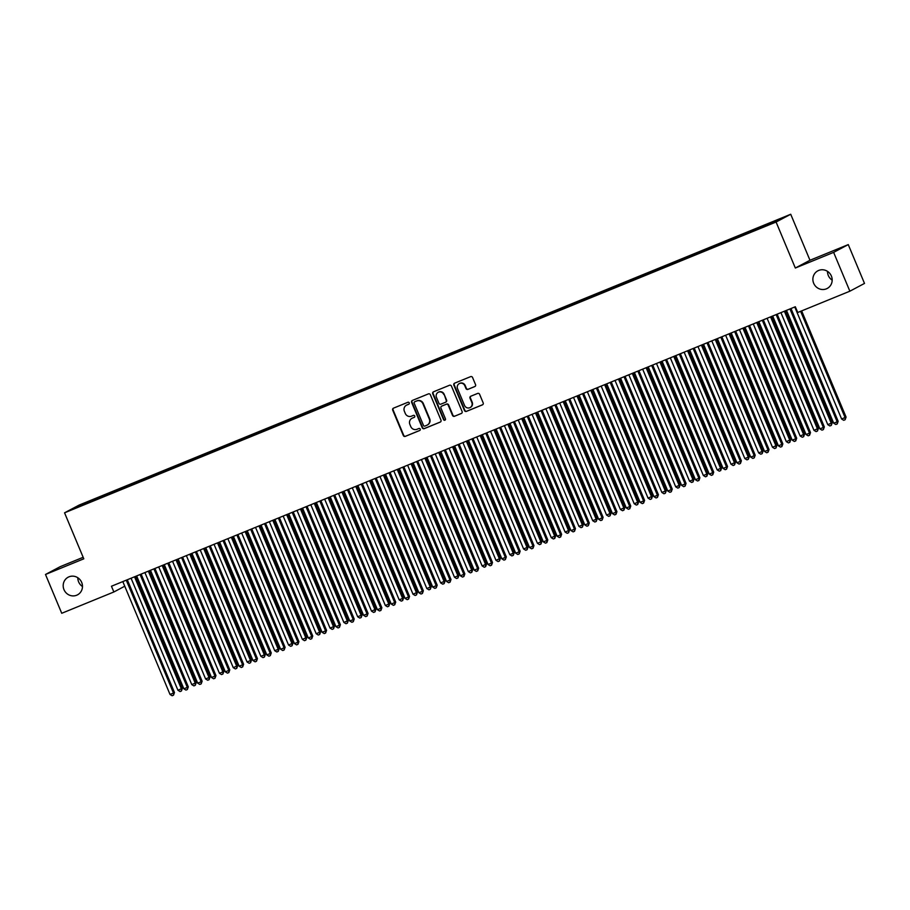 <?xml version="1.0" encoding="UTF-8"?>
<svg xmlns="http://www.w3.org/2000/svg" width="910" height="910" viewBox="0 0 910 910"><rect width="100%" height="100%" fill="white"/><g stroke="black" fill="none" stroke-linecap="round" stroke-linejoin="round"><path stroke-width="1.36" d="M409.25 402.88A1.069 1.024 -118 0 0 407.885 402.277L393.461 408.169A1.536 1.467 -118 0 0 392.699 410.137L403.323 435.537A1.536 1.467 -118 0 0 405.268 436.39L419.692 430.498A1.069 1.024 -118 0 0 420.227 429.122A1.069 1.024 -118 0 0 418.862 428.519L416.996 429.281A4.891 4.686 -118 0 1 410.763 426.54L409.875 424.424A4.891 4.686 -118 0 1 412.332 418.134L414.198 417.372A1.069 1.024 -118 0 0 414.733 415.995A1.069 1.024 -118 0 0 413.367 415.404L411.502 416.166A4.891 4.686 -118 0 1 405.268 413.424L404.393 411.309A4.891 4.686 -118 0 1 406.838 405.018L408.704 404.256A1.069 1.024 -118 0 0 409.25 402.88M813.677 283.26A9.976 9.555 -118 0 0 827.201 288.459A9.976 9.555 -118 0 0 831.376 276.026A9.976 9.555 -118 0 0 817.851 270.827A9.976 9.555 -118 0 0 813.677 283.26M827.509 271.373A9.976 9.555 -118 0 0 832.172 280.144M63.984 589.646A9.976 9.555 -118 0 0 77.521 594.833A9.976 9.555 -118 0 0 81.684 582.411A9.976 9.555 -118 0 0 68.159 577.213A9.976 9.555 -118 0 0 63.984 589.646M77.828 577.748A9.976 9.555 -118 0 0 82.491 586.529M474.781 386.591A1.536 1.467 -118 0 0 475.543 384.623L472.563 377.491A1.536 1.467 -118 0 0 470.618 376.638L454.602 383.178A1.536 1.467 -118 0 0 453.84 385.146L464.464 410.546A1.536 1.467 -118 0 0 466.409 411.4L482.425 404.859A1.536 1.467 -118 0 0 483.187 402.891L479.593 394.28A1.536 1.467 -118 0 0 477.648 393.427L470.788 396.225A1.536 1.467 -118 0 0 470.026 398.193L471.812 402.459A4.095 3.924 -118 0 1 470.095 407.566A4.095 3.924 -118 0 1 464.544 405.428L457.548 388.707A4.095 3.924 -118 0 1 459.266 383.611A4.095 3.924 -118 0 1 464.817 385.749L465.977 388.536A1.536 1.467 -118 0 0 467.922 389.389L475.031 386.454M833.628 252.377L848.268 244.608L809.968 260.26L795.329 268.029L833.628 252.377L849.86 291.2L797.74 312.494L795.329 306.75L111.452 586.233L113.864 591.978L124.75 586.199M795.329 268.029L776.082 222.029L64.553 512.819L79.193 505.05L790.722 214.26L776.082 222.029M83.163 557.295L60.14 566.702L45.5 574.472L83.8 558.82L64.553 512.819M45.5 574.472L61.732 613.283L113.864 591.978M430.362 394.747A1.536 1.467 -118 0 0 428.405 393.893L412.401 400.434A1.536 1.467 -118 0 0 411.627 402.402L422.251 427.802A1.536 1.467 -118 0 0 424.197 428.655L440.212 422.103A1.536 1.467 -118 0 0 440.986 420.147L430.362 394.747M433.501 391.812L449.517 385.26A1.536 1.467 -118 0 1 451.462 386.124L462.087 411.513A1.536 1.467 -118 0 1 461.325 413.481L454.465 416.279A1.536 1.467 -118 0 1 452.52 415.426L448.209 405.132A1.536 1.467 -118 0 0 446.264 404.267L441.714 406.133A1.536 1.467 -118 0 0 440.952 408.089L445.434 418.816A1.069 1.024 -118 0 1 444.99 420.158A1.069 1.024 -118 0 1 443.534 419.601L432.728 393.768A1.536 1.467 -118 0 1 433.501 391.812M96.449 499.317L96.096 498.487L73.391 508.69L87.201 503.219L759.179 228.592L781.883 218.4L766.675 224.611L766.766 225.316M96.096 498.487L108.517 493.584L108.631 494.46M110.269 493.664L109.928 492.833L108.517 493.584M109.928 492.833L122.349 487.931L122.463 488.807M124.101 488.022L123.749 487.191L122.349 487.931M123.749 487.191L136.17 482.277L136.284 483.153M137.922 482.368L137.581 481.538L136.17 482.277M137.581 481.538L150.002 476.635L150.116 477.5M151.754 476.715L151.401 475.885L150.002 476.635M151.401 475.885L163.834 470.982L163.936 471.858M165.586 471.061L165.233 470.231L163.834 470.982M165.233 470.231L177.655 465.328L177.768 466.204M179.406 465.42L179.065 464.589L177.655 465.328M179.065 464.589L191.487 459.675L191.589 460.551M193.238 459.766L192.886 458.936L191.487 459.675M192.886 458.936L205.307 454.033L205.421 454.898M207.059 454.113L206.718 453.282L205.307 454.033M206.718 453.282L219.139 448.38L219.242 449.256M220.891 448.459L220.538 447.629L219.139 448.38M220.538 447.629L232.96 442.726L233.074 443.602M234.712 442.817L234.37 441.987L232.96 442.726M234.37 441.987L246.792 437.073L246.894 437.949M248.544 437.164L248.191 436.334L246.792 437.073M248.191 436.334L260.613 431.431L260.726 432.296M262.364 431.511L262.023 430.68L260.613 431.431M262.023 430.68L274.445 425.778L274.547 426.642M276.196 425.857L275.844 425.027L274.445 425.778M275.844 425.027L288.265 420.124L288.379 421M290.017 420.204L289.676 419.373L288.265 420.124M289.676 419.373L302.097 414.471L302.211 415.347M303.849 414.562L303.496 413.732L302.097 414.471M303.496 413.732L315.929 408.817L316.032 409.693M317.681 408.909L317.328 408.078L315.929 408.817M317.328 408.078L329.75 403.175L329.864 404.04M331.502 403.255L331.16 402.425L329.75 403.175M331.16 402.425L343.582 397.522L343.684 398.398M345.334 397.602L344.981 396.771L343.582 397.522M344.981 396.771L357.402 391.869L357.516 392.745M359.154 391.96L358.813 391.129L357.402 391.869M358.813 391.129L371.235 386.215L371.337 387.091M372.986 386.306L372.634 385.476L371.235 386.215M372.634 385.476L385.055 380.573L385.169 381.438M386.807 380.653L386.466 379.823L385.055 380.573M386.466 379.823L398.887 374.92L398.989 375.796M400.639 375L400.286 374.169L398.887 374.92M400.286 374.169L412.708 369.267L412.822 370.142M414.459 369.358L414.118 368.527L412.708 369.267M414.118 368.527L426.54 363.613L426.642 364.489M428.291 363.704L427.939 362.874L426.54 363.613M427.939 362.874L440.36 357.971L440.474 358.836M442.112 358.051L441.771 357.221L440.36 357.971M441.771 357.221L454.192 352.318L454.295 353.194M455.944 352.397L455.591 351.567L454.192 352.318M455.591 351.567L468.013 346.664L468.127 347.54M469.765 346.755L469.423 345.925L468.013 346.664M469.423 345.925L481.845 341.011L481.959 341.887M483.597 341.102L483.244 340.272L481.845 341.011M483.244 340.272L495.677 335.369L495.779 336.234M497.429 335.449L497.076 334.618L495.677 335.369M497.076 334.618L509.498 329.716L509.611 330.58M511.249 329.795L510.908 328.965L509.498 329.716M510.908 328.965L523.33 324.062L523.432 324.938M525.081 324.142L524.729 323.312L523.33 324.062M524.729 323.312L537.15 318.409L537.264 319.285M538.902 318.5L538.561 317.67L537.15 318.409M538.561 317.67L550.982 312.756L551.085 313.632M552.734 312.847L552.381 312.016L550.982 312.756M552.381 312.016L564.803 307.114L564.917 307.978M566.555 307.193L566.213 306.363L564.803 307.114M566.213 306.363L578.635 301.46L578.737 302.336M580.387 301.54L580.034 300.709L578.635 301.46M580.034 300.709L592.456 295.807L592.569 296.683M594.207 295.898L593.866 295.067L592.456 295.807M593.866 295.067L606.288 290.154L606.39 291.029M608.039 290.244L607.687 289.414L606.288 290.154M607.687 289.414L620.108 284.512L620.222 285.376M621.86 284.591L621.519 283.761L620.108 284.512M621.519 283.761L633.94 278.858L634.054 279.734M635.692 278.938L635.339 278.107L633.94 278.858M635.339 278.107L647.761 273.205L647.874 274.081M649.512 273.296L649.171 272.465L647.761 273.205M649.171 272.465L661.593 267.551L661.707 268.427M663.344 267.642L662.992 266.812L661.593 267.551M662.992 266.812L675.425 261.909L675.527 262.774M677.177 261.989L676.824 261.159L675.425 261.909M676.824 261.159L689.245 256.256L689.359 257.132M690.997 256.336L690.656 255.505L689.245 256.256M690.656 255.505L703.077 250.603L703.18 251.478M704.829 250.694L704.476 249.863L703.077 250.603M704.476 249.863L716.898 244.949L717.012 245.825M718.65 245.04L718.308 244.21L716.898 244.949M718.308 244.21L730.73 239.307L730.832 240.172M732.482 239.387L732.129 238.556L730.73 239.307M732.129 238.556L744.551 233.654L744.664 234.518M746.302 233.733L745.961 232.903L744.551 233.654M745.961 232.903L758.383 228L758.485 228.876M760.134 228.08L759.782 227.25L758.383 228M759.782 227.25L766.675 224.611M752.854 230.264L752.957 231.129M739.022 235.906L739.136 236.782M725.202 241.56L725.304 242.435M711.37 247.213L711.484 248.089M697.538 252.866L697.652 253.731M683.717 258.52L683.819 259.384M669.885 264.162L669.999 265.037M656.064 269.815L656.167 270.691M642.232 275.468L642.346 276.344M628.412 281.122L628.514 281.986M614.58 286.764L614.694 287.64M600.759 292.417L600.862 293.293M586.927 298.071L587.041 298.946M573.107 303.724L573.209 304.588M559.275 309.366L559.388 310.242M545.443 315.019L545.556 315.895M531.622 320.673L531.736 321.548M517.79 326.326L517.904 327.19M503.969 331.968L504.072 332.844M490.137 337.621L490.251 338.497M476.317 343.275L476.419 344.151M462.485 348.928L462.599 349.793M448.664 354.582L448.766 355.446M434.832 360.224L434.946 361.099M421.012 365.877L421.114 366.753M407.179 371.53L407.293 372.406M393.359 377.184L393.461 378.048M379.527 382.826L379.641 383.701M365.695 388.479L365.809 389.355M351.874 394.132L351.977 395.008M338.042 399.786L338.156 400.65M324.222 405.428L324.324 406.304M310.39 411.081L310.503 411.957M296.569 416.735L296.671 417.61M282.737 422.388L282.851 423.252M268.916 428.03L269.019 428.906M255.084 433.683L255.198 434.559M241.264 439.337L241.366 440.212M227.432 444.99L227.545 445.854M213.611 450.643L213.713 451.508M199.779 456.285L199.893 457.161M185.947 461.939L186.061 462.815M172.126 467.592L172.229 468.468M158.294 473.245L158.408 474.11M144.474 478.887L144.576 479.763M130.642 484.541L130.756 485.417M116.821 490.194L116.924 491.07M102.989 495.848L103.103 496.712M849.86 291.2L864.5 283.419L848.268 244.608M809.968 260.26L790.722 214.26M79.488 505.448L80.171 505.914M94.697 499.237L94.799 500.102M408.965 404.097L407.236 404.802A4.891 4.686 -118 0 0 406.634 405.109M412.73 417.929L412.332 418.134A4.891 4.686 -118 0 1 412.73 417.929L414.448 417.224M393.552 408.135A1.536 1.467 -118 0 0 393.086 409.921L403.71 435.321A1.536 1.467 -118 0 0 405.667 436.186L419.942 430.35M412.48 400.4A1.536 1.467 -118 0 0 412.025 402.186L422.649 427.586A1.536 1.467 -118 0 0 424.595 428.439L440.52 421.933M414.71 401.799A1.069 1.024 -118 0 0 414.175 403.175L423.503 425.471A1.069 1.024 -118 0 0 424.868 426.073L426.835 425.266A4.891 4.686 -118 0 0 429.292 418.975L422.911 403.733A4.891 4.686 -118 0 0 416.678 400.991L415.108 401.583A1.069 1.024 -118 0 0 414.937 401.685M427.438 424.959A4.891 4.686 -118 0 0 429.679 418.759L429.292 418.975M415.108 401.583L417.076 400.787A4.891 4.686 -118 0 1 423.309 403.528L429.679 418.759M461.632 413.311L454.465 416.279M441.862 406.053A1.536 1.467 -118 0 1 442.112 405.917L446.662 404.063A1.536 1.467 -118 0 1 448.607 404.916L452.918 415.222A1.536 1.467 -118 0 0 454.863 416.075M433.581 391.778A1.536 1.467 -118 0 0 433.126 393.564L443.932 419.385A1.069 1.024 -118 0 0 445.172 420.022M443.739 394.439A4.095 3.924 -118 0 0 438.188 392.312A4.095 3.924 -118 0 0 436.482 397.408L438.938 403.301A1.536 1.467 -118 0 0 440.884 404.154L445.434 402.3A1.536 1.467 -118 0 0 446.207 400.332L444.137 394.235A4.095 3.924 -118 0 0 438.392 392.21M445.832 402.084A1.536 1.467 -118 0 0 446.594 400.116L446.207 400.332M444.137 394.235L446.594 400.116M459.459 383.508A4.095 3.924 -118 0 1 465.203 385.533L466.375 388.32A1.536 1.467 -118 0 0 468.32 389.173L475.088 386.409M470.288 407.452A4.095 3.924 -118 0 0 472.199 402.254L471.812 402.459M470.879 396.191A1.536 1.467 -118 0 0 470.413 397.988L472.199 402.254M454.693 383.144A1.536 1.467 -118 0 0 454.238 384.941L464.862 410.342A1.536 1.467 -118 0 0 466.807 411.195L482.732 404.688M131.074 578.214L177.939 690.246L182.387 688.313L135.567 576.383M182.387 688.313L181.443 690.974L181.397 688.836L134.532 576.803M181.443 690.974L180.055 691.543L177.939 690.246M126.342 580.148A1.558 1.49 -118 0 0 126.456 580.625L173.48 693.045L170.022 694.455L123.009 582.036A1.558 1.49 -118 0 0 122.748 581.615M127.343 579.738A1.558 1.49 -118 0 0 127.445 580.102L174.47 692.51L173.48 693.045L173.526 695.172L172.138 695.74L170.022 694.455M174.47 692.51L173.526 695.172M144.906 572.561L191.771 684.604L196.207 682.659L149.388 570.729M196.207 682.659L195.263 685.321L195.229 683.183L148.353 571.15M195.263 685.321L193.887 685.89L191.771 684.604M158.727 566.919L205.592 678.951L209.05 677.54L210.039 677.006L163.22 565.076M210.039 677.006L209.095 679.668L209.05 677.54L162.185 565.497M209.095 679.668L207.707 680.236L205.592 678.951M140.174 574.494A1.558 1.49 -118 0 0 140.288 574.972L187.312 687.391L183.854 688.802L136.83 576.383A1.558 1.49 -118 0 0 136.58 575.962M141.175 574.085A1.558 1.49 -118 0 0 141.278 574.449L188.302 686.868L187.312 687.391L187.358 689.518L185.97 690.087L183.854 688.802M188.302 686.868L187.358 689.518M153.995 568.852A1.558 1.49 -118 0 0 154.108 569.319L201.133 681.738L197.686 683.148L150.662 570.741A1.558 1.49 -118 0 0 150.4 570.32M154.996 568.443A1.558 1.49 -118 0 0 155.098 568.795L202.122 681.215L201.133 681.738L201.178 683.876L199.802 684.434L197.686 683.148M202.122 681.215L201.178 683.876M172.559 561.265L219.424 673.298L222.882 671.887L223.871 671.364L177.04 559.423M223.871 671.364L222.916 674.026L222.882 671.887L176.017 559.855M222.916 674.026L221.539 674.583L219.424 673.298M186.379 555.612L233.244 667.644L237.692 665.711L190.873 553.78M237.692 665.711L236.748 668.372L236.702 666.234L189.837 554.201M236.748 668.372L235.36 668.93L233.244 667.644M167.827 563.199A1.558 1.49 -118 0 0 167.94 563.677L214.965 676.084L211.507 677.495L164.482 565.087A1.558 1.49 -118 0 0 164.232 564.666M168.828 562.789A1.558 1.49 -118 0 0 168.93 563.142L215.954 675.561L214.965 676.084L215.01 678.223L213.623 678.792L211.507 677.495M215.954 675.561L215.01 678.223M181.647 557.546A1.558 1.49 -118 0 0 181.773 558.023L228.797 670.431L225.339 671.853L178.314 559.434A1.558 1.49 -118 0 0 178.053 559.013M182.648 557.136A1.558 1.49 -118 0 0 182.762 557.5L229.775 669.908L228.797 670.431L228.831 672.57L227.454 673.138L225.339 671.853M229.775 669.908L228.831 672.57M200.211 549.958L247.076 662.002L251.524 660.057L204.693 548.127M251.524 660.057L250.569 662.719L250.534 660.58L203.669 548.548M250.569 662.719L249.192 663.288L247.076 662.002M195.479 551.892A1.558 1.49 -118 0 0 195.593 552.37L242.617 664.789L239.159 666.2L192.135 553.78A1.558 1.49 -118 0 0 191.885 553.36M196.48 551.483A1.558 1.49 -118 0 0 196.583 551.847L243.607 664.266L242.617 664.789L242.663 666.916L241.275 667.485L239.159 666.2M243.607 664.266L242.663 666.916M214.032 544.305L260.897 656.349L265.345 654.404L218.525 542.474M265.345 654.404L264.4 657.065L264.355 654.938L217.49 542.895M264.4 657.065L263.013 657.634L260.897 656.349M209.3 546.25A1.558 1.49 -118 0 0 209.425 546.717L256.449 659.136L252.991 660.546L205.967 548.139A1.558 1.49 -118 0 0 205.706 547.718M210.301 545.829A1.558 1.49 -118 0 0 210.415 546.193L257.439 658.612L256.449 659.136L256.483 661.274L255.107 661.832L252.991 660.546M257.439 658.612L256.483 661.274M227.864 538.663L274.729 650.695L278.187 649.285L279.177 648.762L232.346 536.82M279.177 648.762L278.221 651.412L278.187 649.285L231.322 537.253M278.221 651.412L276.845 651.981L274.729 650.695M223.132 540.597A1.558 1.49 -118 0 0 223.246 541.075L270.27 653.482L266.812 654.893L219.788 542.485A1.558 1.49 -118 0 0 219.537 542.064M224.133 540.187A1.558 1.49 -118 0 0 224.235 540.54L271.26 652.959L270.27 653.482L270.315 655.621L268.928 656.19L266.812 654.893M271.26 652.959L270.315 655.621M241.685 533.01L288.55 645.042L292.997 643.108L246.178 531.178M292.997 643.108L292.053 645.77L292.008 643.632L245.143 531.599M292.053 645.77L290.665 646.327L288.55 645.042M236.953 534.943A1.558 1.49 -118 0 0 237.078 535.421L284.102 647.829L280.644 649.251L233.62 536.832A1.558 1.49 -118 0 0 233.358 536.411M237.965 534.534A1.558 1.49 -118 0 0 238.067 534.898L285.092 647.306L284.102 647.829L284.136 649.967L282.76 650.536L280.644 649.251M285.092 647.306L284.136 649.967M255.517 527.356L302.382 639.389L306.829 637.455L260.01 525.525M306.829 637.455L305.874 640.117L305.84 637.978L258.975 525.946M305.874 640.117L304.497 640.685L302.382 639.389M250.785 529.29A1.558 1.49 -118 0 0 250.898 529.768L297.923 642.187L294.465 643.597L247.44 531.178A1.558 1.49 -118 0 0 247.19 530.758M251.786 528.881A1.558 1.49 -118 0 0 251.888 529.245L298.912 641.652L297.923 642.187L297.968 644.314L296.58 644.883L294.465 643.597M298.912 641.652L297.968 644.314M269.337 521.703L316.202 633.747L320.65 631.802L273.83 519.872M320.65 631.802L319.706 634.463L319.66 632.325L272.795 520.292M319.706 634.463L318.318 635.032L316.202 633.747M264.605 523.637A1.558 1.49 -118 0 0 264.73 524.115L311.755 636.534L308.297 637.944L261.272 525.525A1.558 1.49 -118 0 0 261.011 525.115M265.618 523.227A1.558 1.49 -118 0 0 265.72 523.591L312.744 636.01L311.755 636.534L311.789 638.672L310.412 639.23L308.297 637.944M312.744 636.01L311.789 638.672M283.169 516.061L330.034 628.093L333.492 626.683L334.482 626.16L287.662 514.218M334.482 626.16L333.538 628.81L333.492 626.683L286.627 514.639M333.538 628.81L332.15 629.379L330.034 628.093M278.437 517.995A1.558 1.49 -118 0 0 278.551 518.472L325.575 630.88L322.117 632.291L275.093 519.883A1.558 1.49 -118 0 0 274.843 519.462M279.438 517.585A1.558 1.49 -118 0 0 279.541 517.938L326.565 630.357L325.575 630.88L325.621 633.019L324.233 633.576L322.117 632.291M326.565 630.357L325.621 633.019M297.001 510.408L343.866 622.44L348.302 620.506L301.483 508.576M348.302 620.506L347.358 623.168L347.313 621.029L300.448 508.997M347.358 623.168L345.982 623.725L343.866 622.44M292.258 512.341A1.558 1.49 -118 0 0 292.383 512.819L339.407 625.227L335.949 626.649L288.925 514.23A1.558 1.49 -118 0 0 288.663 513.809M293.27 511.932A1.558 1.49 -118 0 0 293.373 512.296L340.397 624.704L339.407 625.227L339.441 627.365L338.065 627.934L335.949 626.649M340.397 624.704L339.441 627.365M310.822 504.754L357.687 616.787L362.135 614.853L315.315 502.923M362.135 614.853L361.19 617.515L361.145 615.376L314.28 503.344M361.19 617.515L359.803 618.083L357.687 616.787M306.09 506.688A1.558 1.49 -118 0 0 306.204 507.166L353.228 619.585L349.781 620.995L302.757 508.576A1.558 1.49 -118 0 0 302.495 508.155M307.091 506.278A1.558 1.49 -118 0 0 307.193 506.642L354.217 619.05L353.228 619.585L353.273 621.712L351.886 622.281L349.781 620.995M354.217 619.05L353.273 621.712M324.654 499.101L371.519 611.145L375.955 609.199L329.136 497.269M375.955 609.199L375.011 611.861L374.977 609.723L328.101 497.69M375.011 611.861L373.635 612.43L371.519 611.145M319.922 501.035A1.558 1.49 -118 0 0 320.036 501.512L367.06 613.932L363.602 615.342L316.578 502.923A1.558 1.49 -118 0 0 316.327 502.513M320.923 500.625A1.558 1.49 -118 0 0 321.025 500.989L368.049 613.408L367.06 613.932L367.105 616.07L365.718 616.627L363.602 615.342M368.049 613.408L367.105 616.07M338.474 493.459L385.339 605.491L388.798 604.081L389.787 603.546L342.968 491.616M389.787 603.546L388.843 606.208L388.798 604.081L341.933 492.037M388.843 606.208L387.455 606.777L385.339 605.491M333.742 495.393A1.558 1.49 -118 0 0 333.868 495.859L380.88 608.278L377.434 609.689L330.41 497.281A1.558 1.49 -118 0 0 330.148 496.86M334.743 494.983A1.558 1.49 -118 0 0 334.846 495.336L381.87 607.755L380.88 608.278L380.926 610.417L379.55 610.974L377.434 609.689M381.87 607.755L380.926 610.417M352.307 487.805L399.171 599.838L402.629 598.427L403.619 597.904L356.788 485.974M403.619 597.904L402.664 600.566L402.629 598.427L355.764 486.395M402.664 600.566L401.287 601.123L399.171 599.838M347.575 489.739A1.558 1.49 -118 0 0 347.688 490.217L394.712 602.625L391.254 604.035L344.23 491.627A1.558 1.49 -118 0 0 343.98 491.207M348.575 489.33A1.558 1.49 -118 0 0 348.678 489.694L395.702 602.101L394.712 602.625L394.758 604.763L393.37 605.332L391.254 604.035M395.702 602.101L394.758 604.763M366.127 482.152L412.992 594.184L417.44 592.251L370.62 480.321M417.44 592.251L416.496 594.913L416.45 592.774L369.585 480.742M416.496 594.913L415.108 595.481L412.992 594.184M361.395 484.086A1.558 1.49 -118 0 0 361.52 484.564L408.545 596.983L405.087 598.393L358.062 485.974A1.558 1.49 -118 0 0 357.801 485.553M362.396 483.676A1.558 1.49 -118 0 0 362.51 484.04L409.534 596.448L408.545 596.983L408.579 599.11L407.202 599.679L405.087 598.393M409.534 596.448L408.579 599.11M379.959 476.499L426.824 588.542L431.272 586.597L384.441 474.667M431.272 586.597L430.316 589.259L430.282 587.121L383.417 475.088M430.316 589.259L428.94 589.828L426.824 588.542M375.227 478.433A1.558 1.49 -118 0 0 375.341 478.91L422.365 591.329L418.907 592.74L371.883 480.321A1.558 1.49 -118 0 0 371.633 479.9M376.228 478.023A1.558 1.49 -118 0 0 376.33 478.387L423.355 590.806L422.365 591.329L422.411 593.457L421.023 594.025L418.907 592.74M423.355 590.806L422.411 593.457M393.78 470.857L440.645 582.889L444.103 581.479L445.092 580.944L398.273 469.014M445.092 580.944L444.148 583.606L444.103 581.479L397.238 469.435M444.148 583.606L442.76 584.174L440.645 582.889M389.048 472.79A1.558 1.49 -118 0 0 389.173 473.257L436.197 585.676L432.739 587.087L385.715 474.679A1.558 1.49 -118 0 0 385.453 474.258M390.049 472.381A1.558 1.49 -118 0 0 390.162 472.734L437.187 585.153L436.197 585.676L436.231 587.814L434.855 588.372L432.739 587.087M437.187 585.153L436.231 587.814M407.612 465.203L454.477 577.236L457.935 575.825L458.924 575.302L412.093 463.361M458.924 575.302L457.969 577.964L457.935 575.825L411.07 463.793M457.969 577.964L456.592 578.521L454.477 577.236M402.88 467.137A1.558 1.49 -118 0 0 402.993 467.615L450.018 580.023L446.56 581.433L399.536 469.025A1.558 1.49 -118 0 0 399.285 468.604M403.881 466.728A1.558 1.49 -118 0 0 403.983 467.08L451.007 579.499L450.018 580.023L450.063 582.161L448.675 582.73L446.56 581.433M451.007 579.499L450.063 582.161M421.432 459.55L468.297 571.582L472.745 569.649L425.925 457.719M472.745 569.649L471.801 572.31L471.755 570.172L424.89 458.139M471.801 572.31L470.413 572.868L468.297 571.582M416.7 461.484A1.558 1.49 -118 0 0 416.825 461.962L463.85 574.369L460.392 575.791L413.367 463.372A1.558 1.49 -118 0 0 413.106 462.951M417.713 461.074A1.558 1.49 -118 0 0 417.815 461.438L464.839 573.846L463.85 574.369L463.884 576.508L462.507 577.077L460.392 575.791M464.839 573.846L463.884 576.508M435.264 453.897L482.129 565.94L486.577 563.995L439.757 452.065M486.577 563.995L485.622 566.657L485.587 564.518L438.722 452.486M485.622 566.657L484.245 567.226L482.129 565.94M430.532 455.83A1.558 1.49 -118 0 0 430.646 456.308L477.67 568.727L474.212 570.138L427.188 457.719A1.558 1.49 -118 0 0 426.938 457.298M431.533 455.421A1.558 1.49 -118 0 0 431.636 455.785L478.66 568.204L477.67 568.727L477.716 570.854L476.328 571.423L474.212 570.138M478.66 568.204L477.716 570.854M449.085 448.243L495.961 560.287L500.398 558.342L453.578 446.412M500.398 558.342L499.453 561.004L499.408 558.876L452.543 446.833M499.453 561.004L498.066 561.572L495.961 560.287M444.353 450.188A1.558 1.49 -118 0 0 444.478 450.655L491.502 563.074L488.044 564.484L441.02 452.077A1.558 1.49 -118 0 0 440.759 451.656M445.365 449.767A1.558 1.49 -118 0 0 445.468 450.132L492.492 562.551L491.502 563.074L491.536 565.212L490.16 565.77L488.044 564.484M492.492 562.551L491.536 565.212M462.917 442.601L509.782 554.634L513.24 553.223L514.23 552.7L467.41 440.759M514.23 552.7L513.285 555.35L513.24 553.223L466.375 441.191M513.285 555.35L511.898 555.919L509.782 554.634M458.185 444.535A1.558 1.49 -118 0 0 458.299 445.013L505.323 557.42L501.865 558.831L454.841 446.423A1.558 1.49 -118 0 0 454.59 446.002M459.186 444.125A1.558 1.49 -118 0 0 459.288 444.478L506.313 556.897L505.323 557.42L505.368 559.559L503.981 560.128L501.865 558.831M506.313 556.897L505.368 559.559M476.749 436.948L523.614 548.98L528.05 547.047L481.231 435.116M528.05 547.047L527.106 549.708L527.061 547.57L480.196 435.537M527.106 549.708L525.73 550.266L523.614 548.98M472.006 438.882A1.558 1.49 -118 0 0 472.131 439.359L519.155 551.767L515.697 553.189L468.673 440.77A1.558 1.49 -118 0 0 468.423 440.349M473.018 438.472A1.558 1.49 -118 0 0 473.12 438.836L520.145 551.244L519.155 551.767L519.201 553.906L517.813 554.474L515.697 553.189M520.145 551.244L519.201 553.906M490.57 431.295L537.435 543.327L541.882 541.393L495.063 429.463M541.882 541.393L540.938 544.055L540.893 541.916L494.028 429.884M540.938 544.055L539.55 544.624L537.435 543.327M485.838 433.228A1.558 1.49 -118 0 0 485.951 433.706L532.976 546.125L529.529 547.536L482.505 435.116A1.558 1.49 -118 0 0 482.243 434.696M486.839 432.819A1.558 1.49 -118 0 0 486.941 433.183L533.965 545.591L532.976 546.125L533.021 548.252L531.645 548.821L529.529 547.536M533.965 545.591L533.021 548.252M504.402 425.641L551.267 537.685L555.714 535.74L508.883 423.81M555.714 535.74L554.759 538.401L554.725 536.263L507.86 424.231M554.759 538.401L553.382 538.97L551.267 537.685M499.67 427.575A1.558 1.49 -118 0 0 499.783 428.053L546.808 540.472L543.35 541.882L496.325 429.463A1.558 1.49 -118 0 0 496.075 429.054M500.671 427.165A1.558 1.49 -118 0 0 500.773 427.529L547.797 539.948L546.808 540.472L546.853 542.61L545.465 543.168L543.35 541.882M547.797 539.948L546.853 542.61M518.222 419.999L565.087 532.032L568.545 530.621L569.535 530.098L522.715 418.156M569.535 530.098L568.591 532.748L568.545 530.621L521.68 418.577M568.591 532.748L567.203 533.317L565.087 532.032M513.49 421.933A1.558 1.49 -118 0 0 513.615 422.411L560.628 534.818L557.182 536.229L510.157 423.821A1.558 1.49 -118 0 0 509.896 423.4M514.491 421.523A1.558 1.49 -118 0 0 514.594 421.876L561.618 534.295L560.628 534.818L560.674 536.957L559.297 537.514L557.182 536.229M561.618 534.295L560.674 536.957M532.054 414.346L578.919 526.378L582.377 524.968L583.367 524.444L536.536 412.514M583.367 524.444L582.411 527.106L582.377 524.968L535.512 412.935M582.411 527.106L581.035 527.663L578.919 526.378M527.322 416.279A1.558 1.49 -118 0 0 527.436 416.757L574.46 529.165L571.002 530.587L523.978 418.168A1.558 1.49 -118 0 0 523.728 417.747M528.323 415.87A1.558 1.49 -118 0 0 528.426 416.234L575.45 528.642L574.46 529.165L574.506 531.303L573.118 531.872L571.002 530.587M575.45 528.642L574.506 531.303M545.875 408.692L592.74 520.725L597.188 518.791L550.368 406.861M597.188 518.791L596.243 521.453L596.198 519.314L549.333 407.282M596.243 521.453L594.856 522.021L592.74 520.725M541.143 410.626A1.558 1.49 -118 0 0 541.268 411.104L588.292 523.523L584.834 524.933L537.81 412.514A1.558 1.49 -118 0 0 537.548 412.093M542.144 410.217A1.558 1.49 -118 0 0 542.258 410.581L589.282 522.988L588.292 523.523L588.326 525.65L586.95 526.219L584.834 524.933M589.282 522.988L588.326 525.65M559.707 403.039L606.572 515.083L611.019 513.138L564.189 401.208M611.019 513.138L610.064 515.799L610.03 513.661L563.165 401.628M610.064 515.799L608.688 516.368L606.572 515.083M554.975 404.973A1.558 1.49 -118 0 0 555.089 405.45L602.113 517.87L598.655 519.28L551.631 406.861A1.558 1.49 -118 0 0 551.38 406.451M555.976 404.563A1.558 1.49 -118 0 0 556.078 404.927L603.103 517.346L602.113 517.87L602.158 520.008L600.771 520.565L598.655 519.28M603.103 517.346L602.158 520.008M573.527 397.397L620.392 509.429L623.851 508.019L624.84 507.484L578.021 395.554M624.84 507.484L623.896 510.146L623.851 508.019L576.986 395.975M623.896 510.146L622.508 510.715L620.392 509.429M568.795 399.331A1.558 1.49 -118 0 0 568.921 399.797L615.945 512.216L612.487 513.627L565.463 401.219A1.558 1.49 -118 0 0 565.201 400.798M569.808 398.921A1.558 1.49 -118 0 0 569.91 399.274L616.934 511.693L615.945 512.216L615.979 514.355L614.603 514.912L612.487 513.627M616.934 511.693L615.979 514.355M587.36 391.744L634.224 503.776L638.672 501.842L591.853 389.912M638.672 501.842L637.717 504.504L637.683 502.365L590.817 390.333M637.717 504.504L636.34 505.061L634.224 503.776M582.628 393.677A1.558 1.49 -118 0 0 582.741 394.155L629.765 506.563L626.308 507.973L579.283 395.566A1.558 1.49 -118 0 0 579.033 395.145M583.629 393.268A1.558 1.49 -118 0 0 583.731 393.632L630.755 506.04L629.765 506.563L629.811 508.701L628.423 509.27L626.308 507.973M630.755 506.04L629.811 508.701M601.18 386.09L648.045 498.123L652.493 496.189L605.673 384.259M652.493 496.189L651.549 498.851L651.503 496.712L604.638 384.68M651.549 498.851L650.161 499.419L648.045 498.123M596.448 388.024A1.558 1.49 -118 0 0 596.573 388.502L643.597 500.921L640.139 502.331L593.115 389.912A1.558 1.49 -118 0 0 592.854 389.491M597.461 387.614A1.558 1.49 -118 0 0 597.563 387.978L644.587 500.386L643.597 500.921L643.632 503.048L642.255 503.617L640.139 502.331M644.587 500.386L643.632 503.048M615.012 380.437L661.877 492.481L666.325 490.536L619.505 378.605M666.325 490.536L665.381 493.197L665.335 491.059L618.47 379.026M665.381 493.197L663.993 493.766L661.877 492.481M610.28 382.371A1.558 1.49 -118 0 0 610.394 382.848L657.418 495.267L653.96 496.678L606.936 384.259A1.558 1.49 -118 0 0 606.686 383.838M611.281 381.961A1.558 1.49 -118 0 0 611.384 382.325L658.408 494.744L657.418 495.267L657.464 497.395L656.076 497.963L653.96 496.678M658.408 494.744L657.464 497.395M628.844 374.795L675.709 486.827L679.156 485.417L680.145 484.882L633.326 372.952M680.145 484.882L679.201 487.544L679.156 485.417L632.291 373.373M679.201 487.544L677.825 488.113L675.709 486.827M624.101 376.729A1.558 1.49 -118 0 0 624.226 377.195L671.25 489.614L667.792 491.025L620.768 378.617A1.558 1.49 -118 0 0 620.506 378.196M625.113 376.319A1.558 1.49 -118 0 0 625.215 376.672L672.24 489.091L671.25 489.614L671.284 491.753L669.908 492.31L667.792 491.025M672.24 489.091L671.284 491.753M642.665 369.141L689.53 481.174L692.988 479.763L693.977 479.24L647.158 367.299M693.977 479.24L693.033 481.902L692.988 479.763L646.123 367.731M693.033 481.902L691.645 482.459L689.53 481.174M637.933 371.075A1.558 1.49 -118 0 0 638.046 371.553L685.071 483.961L681.613 485.371L634.6 372.963A1.558 1.49 -118 0 0 634.338 372.543M638.934 370.666A1.558 1.49 -118 0 0 639.036 371.018L686.06 483.438L685.071 483.961L685.116 486.099L683.729 486.668L681.613 485.371M686.06 483.438L685.116 486.099M656.497 363.488L703.362 475.521L706.82 474.11L707.798 473.587L660.979 361.657M707.798 473.587L706.854 476.248L706.82 474.11L659.943 362.078M706.854 476.248L705.478 476.806L703.362 475.521M651.765 365.422A1.558 1.49 -118 0 0 651.879 365.9L698.903 478.307L695.445 479.729L648.42 367.31A1.558 1.49 -118 0 0 648.17 366.889M652.766 365.012A1.558 1.49 -118 0 0 652.868 365.376L699.892 477.784L698.903 478.307L698.948 480.446L697.56 481.015L695.445 479.729M699.892 477.784L698.948 480.446M670.317 357.835L717.182 469.878L721.63 467.933L674.81 356.003M721.63 467.933L720.686 470.595L720.64 468.457L673.775 356.424M720.686 470.595L719.298 471.164L717.182 469.878M665.585 359.768A1.558 1.49 -118 0 0 665.699 360.246L712.723 472.665L709.277 474.076L662.253 361.657A1.558 1.49 -118 0 0 661.991 361.236M666.586 359.359A1.558 1.49 -118 0 0 666.689 359.723L713.713 472.142L712.723 472.665L712.769 474.792L711.392 475.361L709.277 474.076M713.713 472.142L712.769 474.792M684.149 352.181L731.014 464.225L734.472 462.815L735.462 462.28L688.631 350.35M735.462 462.28L734.506 464.942L734.472 462.815L687.607 350.771M734.506 464.942L733.13 465.51L731.014 464.225M679.417 354.126A1.558 1.49 -118 0 0 679.531 354.593L726.555 467.012L723.097 468.423L676.073 356.015A1.558 1.49 -118 0 0 675.823 355.594M680.418 353.706A1.558 1.49 -118 0 0 680.521 354.07L727.545 466.489L726.555 467.012L726.601 469.15L725.213 469.708L723.097 468.423M727.545 466.489L726.601 469.15M697.97 346.539L744.835 458.572L748.293 457.161L749.283 456.638L702.463 344.697M749.283 456.638L748.338 459.288L748.293 457.161L701.428 345.129M748.338 459.288L746.951 459.857L744.835 458.572M693.238 348.473A1.558 1.49 -118 0 0 693.363 348.951L740.387 461.359L736.929 462.769L689.905 350.361A1.558 1.49 -118 0 0 689.643 349.94M694.239 348.064A1.558 1.49 -118 0 0 694.353 348.416L741.366 460.835L740.387 461.359L740.421 463.497L739.045 464.066L736.929 462.769M741.366 460.835L740.421 463.497M711.802 340.886L758.667 452.918L762.125 451.508L763.115 450.985L716.284 339.055M763.115 450.985L762.159 453.646L762.125 451.508L715.26 339.476M762.159 453.646L760.783 454.204L758.667 452.918M707.07 342.82A1.558 1.49 -118 0 0 707.184 343.298L754.208 455.705L750.75 457.127L703.726 344.708A1.558 1.49 -118 0 0 703.476 344.287M708.071 342.41A1.558 1.49 -118 0 0 708.173 342.774L755.198 455.182L754.208 455.705L754.254 457.844L752.866 458.412L750.75 457.127M755.198 455.182L754.254 457.844M725.623 335.233L772.488 447.265L776.935 445.331L730.116 333.401M776.935 445.331L775.991 447.993L775.946 445.854L729.081 333.822M775.991 447.993L774.603 448.562L772.488 447.265M720.891 337.166A1.558 1.49 -118 0 0 721.016 337.644L768.04 450.063L764.582 451.474L717.558 339.055A1.558 1.49 -118 0 0 717.296 338.634M721.892 336.757A1.558 1.49 -118 0 0 722.005 337.121L769.03 449.529L768.04 450.063L768.074 452.19L766.698 452.759L764.582 451.474M769.03 449.529L768.074 452.19M739.455 329.579L786.32 441.623L790.767 439.678L743.936 327.748M790.767 439.678L789.812 442.34L789.778 440.201L742.913 328.169M789.812 442.34L788.435 442.908L786.32 441.623M734.723 331.513A1.558 1.49 -118 0 0 734.836 331.991L781.861 444.41L778.403 445.82L731.378 333.401A1.558 1.49 -118 0 0 731.128 332.992M735.724 331.103A1.558 1.49 -118 0 0 735.826 331.467L782.85 443.887L781.861 444.41L781.906 446.548L780.518 447.106L778.403 445.82M782.85 443.887L781.906 446.548M753.275 323.937L800.14 435.97L803.598 434.559L804.588 434.036L757.768 322.095M804.588 434.036L803.644 436.686L803.598 434.559L756.733 322.515M803.644 436.686L802.256 437.255L800.14 435.97M748.543 325.871A1.558 1.49 -118 0 0 748.668 326.349L795.693 438.757L792.235 440.167L745.21 327.759A1.558 1.49 -118 0 0 744.949 327.338M749.556 325.462A1.558 1.49 -118 0 0 749.658 325.814L796.682 438.233L795.693 438.757L795.727 440.895L794.35 441.452L792.235 440.167M796.682 438.233L795.727 440.895M767.107 318.284L813.972 430.316L818.42 428.382L771.6 316.452M818.42 428.382L817.464 431.044L817.43 428.906L770.565 316.873M817.464 431.044L816.088 431.602L813.972 430.316M762.375 320.218A1.558 1.49 -118 0 0 762.489 320.695L809.513 433.103L806.055 434.525L759.031 322.106A1.558 1.49 -118 0 0 758.781 321.685M763.376 319.808A1.558 1.49 -118 0 0 763.479 320.172L810.503 432.58L809.513 433.103L809.559 435.242L808.171 435.81L806.055 434.525M810.503 432.58L809.559 435.242M780.928 312.63L827.793 424.663L832.24 422.729L785.421 310.799M832.24 422.729L831.296 425.391L831.251 423.252L784.386 311.22M831.296 425.391L829.909 425.96L827.793 424.663M776.196 314.564A1.558 1.49 -118 0 0 776.321 315.042L823.345 427.461L819.887 428.872L772.863 316.452A1.558 1.49 -118 0 0 772.601 316.032M777.208 314.155A1.558 1.49 -118 0 0 777.311 314.519L824.335 426.926L823.345 427.461L823.379 429.588L822.003 430.157L819.887 428.872M824.335 426.926L823.379 429.588M794.76 306.977L841.625 419.021L846.072 417.076L801.653 310.901M846.072 417.076L845.128 419.738L845.083 417.599L800.618 311.322M845.128 419.738L843.741 420.306L841.625 419.021M790.028 308.911A1.558 1.49 -118 0 0 790.142 309.389L837.166 421.808L833.708 423.218L786.684 310.799A1.558 1.49 -118 0 0 786.433 310.39M791.029 308.501A1.558 1.49 -118 0 0 791.131 308.865L838.155 421.284L837.166 421.808L837.211 423.946L835.824 424.504L833.708 423.218M838.155 421.284L837.211 423.946M407.236 404.802L406.44 405.212M126.456 580.625L127.445 580.102M140.288 574.972L141.278 574.449M154.108 569.319L155.098 568.795M167.94 563.677L168.93 563.142M181.773 558.023L182.762 557.5M195.593 552.37L196.583 551.847M209.425 546.717L210.415 546.193M223.246 541.075L224.235 540.54M237.078 535.421L238.067 534.898M250.898 529.768L251.888 529.245M264.73 524.115L265.72 523.591M278.551 518.472L279.541 517.938M292.383 512.819L293.373 512.296M306.204 507.166L307.193 506.642M320.036 501.512L321.025 500.989M333.868 495.859L334.846 495.336M347.688 490.217L348.678 489.694M361.52 484.564L362.51 484.04M375.341 478.91L376.33 478.387M389.173 473.257L390.162 472.734M402.993 467.615L403.983 467.08M416.825 461.962L417.815 461.438M430.646 456.308L431.636 455.785M444.478 450.655L445.468 450.132M458.299 445.013L459.288 444.478M472.131 439.359L473.12 438.836M485.951 433.706L486.941 433.183M499.783 428.053L500.773 427.529M513.615 422.411L514.594 421.876M527.436 416.757L528.426 416.234M541.268 411.104L542.258 410.581M555.089 405.45L556.078 404.927M568.921 399.797L569.91 399.274M582.741 394.155L583.731 393.632M596.573 388.502L597.563 387.978M610.394 382.848L611.384 382.325M624.226 377.195L625.215 376.672M638.046 371.553L639.036 371.018M651.879 365.9L652.868 365.376M665.699 360.246L666.689 359.723M679.531 354.593L680.521 354.07M693.363 348.951L694.353 348.416M707.184 343.298L708.173 342.774M721.016 337.644L722.005 337.121M734.836 331.991L735.826 331.467M748.668 326.349L749.658 325.814M762.489 320.695L763.479 320.172M776.321 315.042L777.311 314.519M790.142 309.389L791.131 308.865"/></g></svg>
